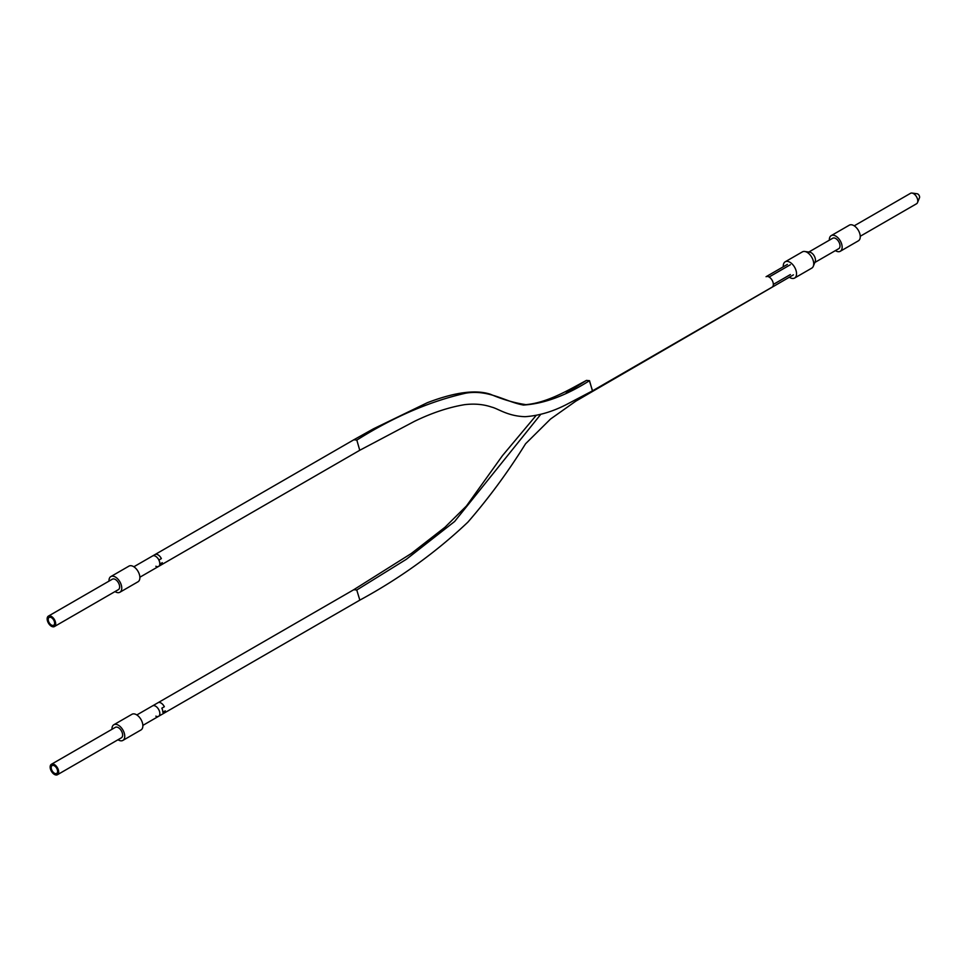 <?xml version="1.0" encoding="UTF-8"?>
<svg xmlns="http://www.w3.org/2000/svg" width="968" height="968" viewBox="0 0 968 968"><rect width="100%" height="100%" fill="white"/><g stroke="black" fill="none" stroke-linecap="round" stroke-linejoin="round"><path stroke-width="1.45" d="M589.391 380.751L592.549 390.818L772.089 287.157A6.026 3.485 -120 0 0 773.021 282.329A6.026 3.485 -120 0 0 769.076 277.017L790.396 264.712L769.076 277.017A6.026 3.485 -120 0 0 766.063 276.715L787.383 264.409M592.428 390.89L589.512 380.69L586.487 380.4M586.523 380.376C570.793 388.628 548.287 402.736 525.902 404.636C514.577 402.99 502.767 399.53 490.474 394.279C475.76 389.402 454.694 392.221 427.287 402.724L373.551 428.764L353.804 439.787L356.817 440.089L359.757 450.277L414.486 421.334C431.97 412.852 448.692 407.298 464.652 404.66C474.514 403.487 483.492 404.297 491.55 407.068C498.278 408.641 507.474 416.119 525.043 416.688C538.559 415.792 552.28 411.787 566.219 404.648L592.38 390.915M155.848 566.256A6.026 3.485 -120 0 0 158.595 566.413A6.026 3.485 -120 0 0 159.526 561.585A6.026 3.485 -120 0 0 155.582 556.273A6.026 3.485 -120 0 0 152.569 555.971L353.792 439.799M783.306 266.769A9.39 5.421 60 0 1 783.281 266.502A9.39 5.421 60 0 1 785.217 261.784A9.39 5.421 60 0 1 792.284 264.131A9.39 5.421 60 0 1 796.543 273.327A9.39 5.421 60 0 1 794.607 278.046A9.39 5.421 60 0 1 789.331 277.211M785.217 261.784L802.387 251.874A9.39 5.421 60 0 1 804.71 251.474A9.39 5.421 60 0 1 813.713 263.417A9.39 5.421 60 0 1 813.277 266.309A9.39 5.421 60 0 1 811.777 268.124L794.607 278.046M804.71 251.474L809.671 252.152A6.026 3.485 60 0 1 815.443 259.823A6.026 3.485 60 0 1 815.177 261.687L813.277 266.309M808.825 252.031L832.734 238.225A6.026 3.485 60 0 1 837.272 239.737A6.026 3.485 60 0 1 840.006 245.642A6.026 3.485 60 0 1 838.76 248.667L814.85 262.473M829.358 240.173A9.039 5.227 60 0 1 829.358 240.161A9.039 5.227 60 0 1 831.222 235.623A9.039 5.227 60 0 1 838.034 237.874A9.039 5.227 60 0 1 842.136 246.743A9.039 5.227 60 0 1 840.272 251.281A9.039 5.227 60 0 1 835.384 250.615M831.222 235.623L849.347 225.157A9.039 5.227 60 0 1 856.148 227.419A9.039 5.227 60 0 1 860.25 236.277A9.039 5.227 60 0 1 858.386 240.826L840.272 251.281M854.224 225.822L910.513 193.322A6.026 3.485 60 0 1 912.001 193.068A6.026 3.485 60 0 1 917.785 200.739A6.026 3.485 60 0 1 917.507 202.602A6.026 3.485 60 0 1 916.539 203.764L860.25 236.265M912.001 193.068L917.18 193.769A2.529 1.452 60 0 1 919.6 196.988A2.529 1.452 60 0 1 919.491 197.762L917.507 202.602M117.999 739.746A9.039 5.227 -120 0 0 120.238 740.726A9.039 5.227 -120 0 0 122.888 740.411L141.001 729.945A9.039 5.227 -120 0 0 141.957 721.475A9.039 5.227 -120 0 0 134.6 713.973A9.039 5.227 -120 0 0 131.963 714.287L113.837 724.742A9.039 5.227 -120 0 0 111.973 729.303M122.888 740.411A9.039 5.227 -120 0 0 123.831 731.929A9.039 5.227 -120 0 0 116.475 724.439A9.039 5.227 -120 0 0 113.837 724.742M142.865 725.395L164.052 713.162A6.026 3.485 -120 0 0 164.282 713.005A6.026 3.485 -120 0 0 165.286 710.815L162.769 712.266A6.026 3.485 60 0 0 161.825 708.189L164.342 706.737A6.026 3.485 -120 0 0 159.781 702.514A6.026 3.485 -120 0 0 158.28 702.599A6.026 3.485 -120 0 0 158.014 702.72L136.839 714.953M57.427 774.727L121.375 737.798A6.026 3.485 -120 0 0 122.016 732.147A6.026 3.485 -120 0 0 117.104 727.149A6.026 3.485 -120 0 0 115.349 727.355L51.389 764.284A6.026 3.485 -120 0 0 50.76 769.935A6.026 3.485 -120 0 0 55.66 774.932A6.026 3.485 -120 0 0 57.427 774.727A6.026 3.485 -120 0 0 58.056 769.064A6.026 3.485 -120 0 0 53.155 764.067A6.026 3.485 -120 0 0 51.389 764.284M53.47 765.434A4.525 2.614 -120 0 0 52.151 765.579A4.525 2.614 -120 0 0 51.667 769.826A4.525 2.614 -120 0 0 55.345 773.577A4.525 2.614 -120 0 0 56.664 773.42A4.525 2.614 -120 0 0 57.148 769.173A4.525 2.614 -120 0 0 53.47 765.434M115.01 591.581A9.039 5.227 -120 0 0 117.213 592.549A9.039 5.227 -120 0 0 119.887 592.247L138.013 581.78A9.039 5.227 -120 0 0 138.981 573.334A9.039 5.227 -120 0 0 131.648 565.808A9.039 5.227 -120 0 0 128.962 566.111L110.848 576.577A9.039 5.227 -120 0 0 108.985 581.139M119.887 592.247A9.039 5.227 -120 0 0 120.855 583.789A9.039 5.227 -120 0 0 113.522 576.275A9.039 5.227 -120 0 0 110.848 576.577M139.876 577.218L161.051 564.997A6.026 3.485 -120 0 0 161.293 564.828A6.026 3.485 -120 0 0 162.285 562.674L159.768 564.126A6.026 3.485 60 0 0 158.849 560.061L161.366 558.609A6.026 3.485 -120 0 0 156.816 554.349A6.026 3.485 -120 0 0 155.291 554.422A6.026 3.485 -120 0 0 155.025 554.555L133.838 566.776M54.426 626.55L118.386 589.633A6.026 3.485 -120 0 0 119.028 583.994A6.026 3.485 -120 0 0 114.139 578.985A6.026 3.485 -120 0 0 112.348 579.191L48.4 616.108A6.026 3.485 -120 0 0 47.759 621.746A6.026 3.485 -120 0 0 52.647 626.756A6.026 3.485 -120 0 0 54.426 626.55A6.026 3.485 -120 0 0 55.079 620.924A6.026 3.485 -120 0 0 50.191 615.914A6.026 3.485 -120 0 0 48.4 616.108M52.332 625.401A4.525 2.614 -120 0 0 53.676 625.243A4.525 2.614 -120 0 0 54.16 621.02A4.525 2.614 -120 0 0 50.493 617.269A4.525 2.614 -120 0 0 49.15 617.415A4.525 2.614 -120 0 0 48.666 621.637A4.525 2.614 -120 0 0 52.332 625.401M790.396 274.561L773.347 284.398M356.756 590.02L359.842 600.124L158.595 716.308A6.026 3.485 -120 0 0 159.526 711.48A6.026 3.485 -120 0 0 155.582 706.168A6.026 3.485 -120 0 0 152.569 705.866L353.756 589.718L356.756 590.02L406.366 559.274L454.621 521.498L540.749 414.352M353.731 589.73L411.291 553.502L444.953 527.282L466.431 505.998L502.501 455.601L536.163 415.417M155.848 716.151A6.026 3.485 -120 0 0 158.595 716.308M589.512 380.69C565.82 395.694 543.798 403.813 523.458 405.048C505.49 401.841 488.997 389.293 465.935 393.141C430.01 401.248 393.637 416.906 356.817 440.089M359.842 600.124C399.941 578.356 435.939 552.377 467.834 522.2C488.816 498.072 508.055 471.924 525.576 443.755L550.538 419.035L575.827 401.151L793.409 274.851M158.595 566.413L359.781 450.265M586.354 380.472L566.171 392.996"/></g></svg>
